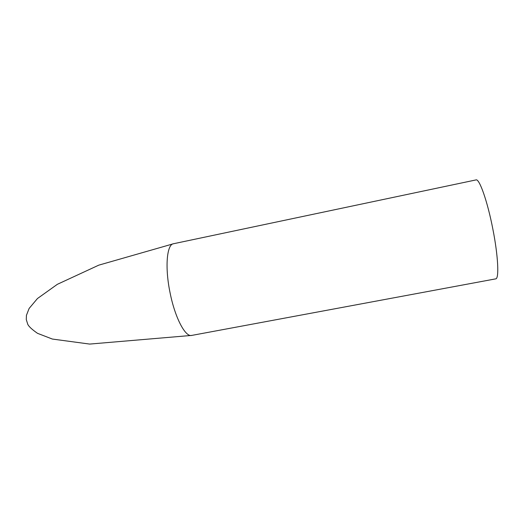<?xml version="1.0" encoding="UTF-8"?>
<svg xmlns="http://www.w3.org/2000/svg" width="524" height="524" viewBox="0 0 524 524"><rect width="100%" height="100%" fill="white"/><g stroke="black" fill="none" stroke-linecap="round" stroke-linejoin="round"><path stroke-width="0.79" d="M173.536 243.732L475.989 179.922C479.303 178.245 487.444 201.124 492.822 228.916C498.226 256.079 499.274 279.154 495.645 278.873L191.751 335.412L89.676 344.078L52.341 339.048L37.512 333.323C32.023 329.511 28.781 326.504 27.772 324.304L26.285 319.581L26.429 315.337L29.128 308.44L37.459 298.529L57.339 284.322L98.781 265.151L173.536 243.732C166.809 244.276 164.752 267.384 170.097 292.903C175.049 317.924 185.476 337.443 191.751 335.412"/></g></svg>

